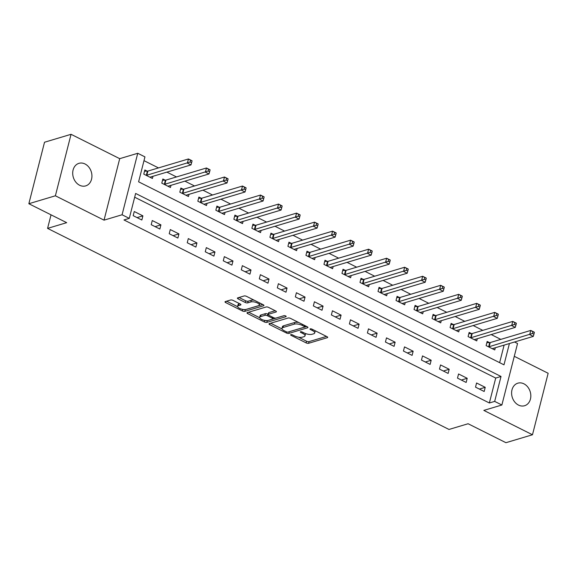 <?xml version="1.0" encoding="UTF-8"?>
<svg xmlns="http://www.w3.org/2000/svg" width="577" height="577" viewBox="0 0 577 577"><rect width="100%" height="100%" fill="white"/><g stroke="black" fill="none" stroke-linecap="round" stroke-linejoin="round"><path stroke-width="0.87" d="M290.851 334.646A1.262 0.454 -165.7 0 0 290.62 334.826A1.262 0.454 -165.7 0 0 291.111 335.36L306.142 342.889A1.803 0.656 -165.7 0 0 308.601 343.286L327.354 337.675A1.803 0.656 -165.7 0 0 327.693 337.415A1.803 0.656 -165.7 0 0 326.979 336.658L311.948 329.128A1.262 0.454 -165.7 0 0 310.231 328.847A1.262 0.454 -165.7 0 0 309.993 329.034A1.262 0.454 -165.7 0 0 310.491 329.561L312.438 330.542A5.777 2.092 -165.7 0 1 314.703 332.965A5.777 2.092 -165.7 0 1 313.628 333.802L312.07 334.271A5.777 2.092 -165.7 0 1 304.209 333.001L302.261 332.027A1.262 0.454 -165.7 0 0 300.538 331.746A1.262 0.454 -165.7 0 0 300.307 331.934A1.262 0.454 -165.7 0 0 300.805 332.46L302.745 333.434A5.777 2.092 -165.7 0 1 305.009 335.857A5.777 2.092 -165.7 0 1 303.942 336.701L302.377 337.163A5.777 2.092 -165.7 0 1 294.515 335.893L292.575 334.92A1.262 0.454 -165.7 0 0 290.851 334.646M79.604 185.246A11.771 9.398 73.4 0 0 85.692 185.895A11.771 9.398 73.4 0 0 91.931 175.632A11.771 9.398 73.4 0 0 85.028 163.976A11.771 9.398 73.4 0 0 78.948 163.334A11.771 9.398 73.4 0 0 72.709 173.598A11.771 9.398 73.4 0 0 79.604 185.246M518.507 405.09A11.771 9.398 73.4 0 0 524.587 405.732A11.771 9.398 73.4 0 0 530.826 395.469A11.771 9.398 73.4 0 0 523.923 383.82A11.771 9.398 73.4 0 0 517.843 383.178A11.771 9.398 73.4 0 0 511.604 393.435A11.771 9.398 73.4 0 0 518.507 405.09M233.058 300.401A1.803 0.656 -165.7 0 0 230.605 300.004L225.34 301.576A1.803 0.656 -165.7 0 0 225.008 301.843A1.803 0.656 -165.7 0 0 225.715 302.6L242.412 310.96A1.803 0.656 -165.7 0 0 244.864 311.356L263.617 305.752A1.803 0.656 -165.7 0 0 263.956 305.493A1.803 0.656 -165.7 0 0 263.242 304.735L246.552 296.369A1.803 0.656 -165.7 0 0 244.093 295.972L237.738 297.869A1.803 0.656 -165.7 0 0 237.407 298.136A1.803 0.656 -165.7 0 0 238.113 298.893L245.254 302.471A1.803 0.656 -165.7 0 0 247.713 302.867L250.865 301.93A4.832 1.745 -165.7 0 1 256.318 302.514A4.832 1.745 -165.7 0 1 259.325 305.017A4.832 1.745 -165.7 0 1 258.431 305.716L246.09 309.409A4.832 1.745 -165.7 0 1 240.631 308.825A4.832 1.745 -165.7 0 1 237.623 306.322A4.832 1.745 -165.7 0 1 238.517 305.615L240.573 305.002A1.803 0.656 -165.7 0 0 240.912 304.743A1.803 0.656 -165.7 0 0 240.205 303.985L233.058 300.401M28.85 203.724L44.523 142.238L71.058 134.304L55.385 195.791L28.85 203.724L66.687 222.672L47.581 228.384L449 429.454L468.106 423.742L505.942 442.696L532.477 434.762L483.829 410.398L501.875 405.004L494.669 401.397L489.361 402.984L123.976 219.96L129.284 218.373L122.072 214.767L137.744 153.28L144.95 156.886L138.603 181.813L503.988 364.837L509.419 343.531M55.385 195.791L104.033 220.154L122.072 214.767M269.344 323.618A1.803 0.656 -165.7 0 0 269.005 323.877A1.803 0.656 -165.7 0 0 269.711 324.635L286.408 333.001A1.803 0.656 -165.7 0 0 288.868 333.398L307.62 327.794A1.803 0.656 -165.7 0 0 307.952 327.527A1.803 0.656 -165.7 0 0 307.245 326.77L290.548 318.41A1.803 0.656 -165.7 0 0 288.096 318.014L269.344 323.618M264.41 321.98L247.713 313.621A1.803 0.656 -165.7 0 1 247.006 312.864A1.803 0.656 -165.7 0 1 247.338 312.597L266.091 306.993A1.803 0.656 -165.7 0 1 268.55 307.39L275.698 310.967A1.803 0.656 -165.7 0 1 276.405 311.724A1.803 0.656 -165.7 0 1 276.066 311.991L268.464 314.263A1.803 0.656 -165.7 0 0 268.125 314.523A1.803 0.656 -165.7 0 0 268.839 315.28L273.577 317.653A1.803 0.656 -165.7 0 0 276.03 318.057L283.949 315.684A1.262 0.454 -165.7 0 1 285.377 315.843A1.262 0.454 -165.7 0 1 286.163 316.492A1.262 0.454 -165.7 0 1 285.932 316.679L266.862 322.377A1.803 0.656 -165.7 0 1 264.41 321.98L264.814 320.401M532.477 434.762L548.15 373.276L514.287 356.312M489.361 402.984L495.715 378.058L134.672 197.211M485.228 387.326L476.573 382.991L475.52 387.145L484.168 391.48L485.228 387.326L479.364 389.071M467.204 378.296L458.556 373.968L457.503 378.123L466.151 382.45L467.204 378.296L461.348 380.048M449.187 369.273L440.539 364.945L439.486 369.1L448.134 373.427L449.187 369.273L443.331 371.025M431.17 360.25L422.523 355.915L421.47 360.07L430.117 364.404L431.17 360.25L425.314 362.003M413.154 351.227L404.506 346.892L403.446 351.047L412.101 355.382L413.154 351.227L407.297 352.973M395.137 342.197L386.489 337.87L385.429 342.024L394.084 346.351L395.137 342.197L389.28 343.95M377.12 333.174L368.472 328.847L367.412 333.001L376.06 337.329L377.12 333.174L371.263 334.927M359.103 324.151L350.455 319.817L349.395 323.971L358.043 328.306L359.103 324.151L353.247 325.904M341.086 315.129L332.439 310.794L331.378 314.948L340.026 319.283L341.086 315.129L335.23 316.874M323.07 306.098L314.422 301.771L313.361 305.925L322.009 310.253L323.07 306.098L317.213 307.851M305.053 297.076L296.405 292.741L295.345 296.903L303.992 301.23L305.053 297.076L299.196 298.828M287.036 288.053L278.388 283.718L277.328 287.873L285.976 292.207L287.036 288.053L281.179 289.805M269.019 279.03L260.371 274.695L259.311 278.85L267.959 283.184L269.019 279.03L263.162 280.775M251.002 270L242.354 265.672L241.294 269.827L249.942 274.154L251.002 270L245.146 271.753M232.985 260.977L224.338 256.642L223.277 260.797L231.925 265.132L232.985 260.977L227.129 262.73M214.969 251.954L206.321 247.62L205.261 251.774L213.908 256.109L214.969 251.954L209.112 253.707M196.952 242.931L188.304 238.597L187.244 242.751L195.892 247.086L196.952 242.931L191.095 244.677M178.935 233.901L170.287 229.574L169.227 233.728L177.875 238.056L178.935 233.901L173.078 235.654M160.918 224.879L152.27 220.544L151.21 224.698L159.858 229.033L160.918 224.879L155.062 226.631M142.901 215.856L134.253 211.521L133.193 215.675L141.841 220.01L142.901 215.856L137.045 217.608M500.822 339.384L491.2 334.566M482.798 330.361L473.183 325.543M464.781 321.331L455.166 316.521M446.764 312.308L437.15 307.491M428.747 303.286L419.133 298.468M410.73 294.263L401.116 289.445M392.713 285.233L383.099 280.422M374.697 276.21L365.082 271.392M356.68 267.187L347.065 262.369M338.663 258.164L329.049 253.346M320.646 249.134L311.032 244.323M302.629 240.111L293.015 235.293M284.612 231.088L274.998 226.271M266.596 222.066L256.981 217.248M248.579 213.036L238.965 208.225M230.562 204.013L220.948 199.195M212.545 194.99L202.931 190.172M194.528 185.967L184.914 181.149M176.512 176.937L166.897 172.126M158.495 167.914L143.99 160.651M499.639 362.659L504.11 345.118M489.512 342.623L487.168 341.447L486.108 345.601L494.756 349.936L495.311 347.751M471.496 333.593L469.151 332.424L468.091 336.579L476.739 340.906L477.294 338.721M453.479 324.57L451.135 323.394L450.074 327.548L458.722 331.883L459.278 329.698M435.462 315.547L433.118 314.371L432.058 318.526L440.705 322.86L441.261 320.675M417.445 306.524L415.101 305.348L414.041 309.503L422.689 313.83L423.244 311.652M399.428 297.494L397.084 296.326L396.024 300.48L404.672 304.807L405.227 302.622M381.411 288.471L379.06 287.296L378.007 291.45L386.655 295.785L387.21 293.599M363.395 279.448L361.043 278.273L359.99 282.427L368.638 286.762L369.193 284.576M345.371 270.425L343.026 269.25L341.973 273.404L350.621 277.732L351.177 275.554M327.354 261.395L325.01 260.227L323.957 264.381L332.604 268.709L333.16 266.524M309.337 252.373L306.993 251.197L305.933 255.351L314.588 259.686L315.143 257.501M291.32 243.35L288.976 242.174L287.916 246.329L296.571 250.663L297.126 248.478M273.303 234.327L270.959 233.151L269.899 237.306L278.547 241.633L279.109 239.455M255.286 225.297L252.942 224.128L251.882 228.283L260.53 232.61L261.092 230.425M237.27 216.274L234.926 215.098L233.865 219.253L242.513 223.587L243.076 221.402M219.253 207.251L216.909 206.076L215.848 210.23L224.496 214.565L225.059 212.379M201.236 198.228L198.892 197.053L197.832 201.207L206.479 205.535L207.035 203.356M183.219 189.198L180.875 188.03L179.815 192.184L188.463 196.512L189.018 194.326M165.202 180.175L162.858 179L161.798 183.154L170.446 187.489L171.001 185.304M147.185 171.153L144.841 169.977L143.781 174.131L152.429 178.466L152.984 176.281M51.036 214.832L47.581 228.384M104.033 220.154L119.706 158.668L71.058 134.304M119.706 158.668L137.744 153.28M514.525 342.002L517.547 343.517L501.875 405.004M494.669 401.397L501.024 376.471L135.631 193.446L129.284 218.373M495.715 378.058L501.024 376.471M305.009 335.857L305.435 334.198A5.777 2.092 -165.7 0 0 305.312 333.484M314.703 332.965L315.121 331.299A5.777 2.092 -165.7 0 0 315.049 330.679M298.475 337.17L306.567 341.223A1.803 0.656 -165.7 0 0 309.027 341.62L326.474 336.405M288.926 331.797A1.803 0.656 -165.7 0 0 289.286 331.739L306.74 326.517M270.642 323.228L282.074 328.955M286.315 331.782A1.262 0.454 -165.7 0 0 288.031 332.063L304.49 327.145A1.262 0.454 -165.7 0 0 304.728 326.957A1.262 0.454 -165.7 0 0 304.23 326.431L302.182 325.399A5.777 2.092 -165.7 0 0 294.32 324.13L283.069 327.491A5.777 2.092 -165.7 0 0 281.994 328.335A5.777 2.092 -165.7 0 0 284.259 330.758L286.315 331.782M298.648 322.464A5.777 2.092 -165.7 0 0 294.739 322.471L294.32 324.13M281.994 328.335L282.42 326.669A5.777 2.092 -165.7 0 1 283.487 325.832L294.739 322.471M259.7 317.747L248.644 312.207M275.193 310.714L268.889 312.597A1.803 0.656 -165.7 0 0 268.55 312.864L268.125 314.523M284.266 315.641L267.288 320.718L266.862 322.377M260.573 316.622A4.832 1.745 -165.7 0 0 259.679 317.321A4.832 1.745 -165.7 0 0 262.686 319.824A4.832 1.745 -165.7 0 0 268.139 320.415L272.488 319.11A1.803 0.656 -165.7 0 0 272.827 318.85A1.803 0.656 -165.7 0 0 272.113 318.093L267.375 315.72A1.803 0.656 -165.7 0 0 264.922 315.323L260.573 316.622L260.992 314.963A4.832 1.745 -165.7 0 0 260.097 315.662L259.679 317.321M260.992 314.963L265.341 313.657A1.803 0.656 -165.7 0 1 267.8 314.054L268.197 314.256M265.153 320.459A1.803 0.656 -165.7 0 0 267.288 320.718M237.623 306.322L238.049 304.656A4.832 1.745 -165.7 0 1 238.943 303.956L239.7 303.726M259.325 305.017L259.751 303.351A4.832 1.745 -165.7 0 0 259.744 302.975M254.212 300.206A4.832 1.745 -165.7 0 0 251.291 300.264L250.865 301.93M239.037 297.487L245.679 300.812A1.803 0.656 -165.7 0 0 248.139 301.208L251.291 300.264M243.256 309.481A1.803 0.656 -165.7 0 0 245.29 309.698L262.737 304.483M226.646 301.187L237.637 306.697M492.412 348.76L492.469 348.681A1.839 0.664 14.3 0 1 492.765 348.508L533.307 336.391L529.708 334.588L530.761 330.433L490.219 342.55A1.839 0.664 14.3 0 1 489.722 342.615L486.858 342.666M532.91 331.811L530.761 330.433L534.367 332.237L532.91 331.811L532.484 333.47L533.927 334.191L534.345 332.532M532.484 333.47L489.159 346.705A1.839 0.664 14.3 0 1 488.661 346.77L488.452 346.777M533.927 334.191L533.307 336.391M474.395 339.73L474.453 339.658A1.839 0.664 14.3 0 1 474.748 339.485L515.29 327.368L511.691 325.565L512.744 321.411L472.202 333.528A1.839 0.664 14.3 0 1 471.705 333.593L468.841 333.636M514.893 322.781L512.744 321.411L516.35 323.214L514.893 322.781L514.468 324.447L515.91 325.168L516.328 323.502M514.468 324.447L471.142 337.682A1.839 0.664 14.3 0 1 470.644 337.747L470.435 337.747M515.91 325.168L515.29 327.368M456.378 330.708L456.436 330.628A1.839 0.664 14.3 0 1 456.732 330.462L497.273 318.345L493.674 316.535L494.727 312.381L454.186 324.505A1.839 0.664 14.3 0 1 453.688 324.57L450.825 324.613M496.869 313.758L494.727 312.381L498.333 314.191L496.869 313.758L496.451 315.417L497.893 316.146L498.312 314.479M496.451 315.417L453.125 328.659A1.839 0.664 14.3 0 1 452.628 328.724L452.418 328.724M497.893 316.146L497.273 318.345M438.361 321.685L438.419 321.605A1.839 0.664 14.3 0 1 438.715 321.439L479.256 309.315L475.65 307.512L476.71 303.358L436.169 315.475A1.839 0.664 14.3 0 1 435.671 315.547L432.808 315.59M478.852 304.735L476.71 303.358L480.316 305.161L478.852 304.735L478.434 306.394L479.876 307.115L480.295 305.457M478.434 306.394L435.108 319.629A1.839 0.664 14.3 0 1 434.611 319.701L434.402 319.701M479.876 307.115L479.256 309.315M420.344 312.662L420.402 312.583A1.839 0.664 14.3 0 1 420.698 312.409L461.239 300.292L457.633 298.489L458.693 294.335L418.152 306.452A1.839 0.664 14.3 0 1 417.647 306.517L414.791 306.567M460.835 295.712L458.693 294.335L462.3 296.138L460.835 295.712L460.417 297.371L461.852 298.093L462.278 296.434M460.417 297.371L417.092 310.606A1.839 0.664 14.3 0 1 416.594 310.671L416.385 310.678M461.852 298.093L461.239 300.292M402.328 303.632L402.385 303.56A1.839 0.664 14.3 0 1 402.681 303.387L443.223 291.27L439.616 289.466L440.677 285.312L400.135 297.429A1.839 0.664 14.3 0 1 399.63 297.494L396.767 297.537M442.819 286.682L440.677 285.312L444.283 287.115L442.819 286.682L442.4 288.349L443.836 289.07L444.261 287.404M442.4 288.349L399.075 301.583A1.839 0.664 14.3 0 1 398.577 301.648L398.368 301.648M443.836 289.07L443.223 291.27M384.311 294.609L384.369 294.53A1.839 0.664 14.3 0 1 384.664 294.364L425.206 282.247L421.599 280.436L422.66 276.282L382.118 288.406A1.839 0.664 14.3 0 1 381.613 288.471L378.75 288.514M424.802 277.66L422.66 276.282L426.266 278.092L424.802 277.66L424.383 279.318L425.819 280.047L426.244 278.381M424.383 279.318L381.058 292.561A1.839 0.664 14.3 0 1 380.56 292.626L380.351 292.626M425.819 280.047L425.206 282.247M366.294 285.586L366.352 285.507A1.839 0.664 14.3 0 1 366.647 285.341L407.189 273.217L403.583 271.414L404.643 267.259L364.101 279.376A1.839 0.664 14.3 0 1 363.597 279.441L360.733 279.492M406.785 268.637L404.643 267.259L408.249 269.062L406.785 268.637L406.367 270.296L407.802 271.017L408.227 269.358M406.367 270.296L363.041 283.531A1.839 0.664 14.3 0 1 362.544 283.595L362.334 283.603M407.802 271.017L407.189 273.217M348.277 276.563L348.335 276.484A1.839 0.664 14.3 0 1 348.623 276.311L389.172 264.194L385.566 262.391L386.626 258.236L346.085 270.353A1.839 0.664 14.3 0 1 345.58 270.418L342.716 270.469M388.768 259.614L386.626 258.236L390.232 260.039L388.768 259.614L388.343 261.273L389.785 261.994L390.211 260.335M388.343 261.273L345.024 274.508A1.839 0.664 14.3 0 1 344.519 274.573L344.318 274.58M389.785 261.994L389.172 264.194M330.26 267.533L330.318 267.461A1.839 0.664 14.3 0 1 330.607 267.288L371.155 255.171L367.549 253.368L368.609 249.214L328.068 261.331A1.839 0.664 14.3 0 1 327.563 261.395L324.7 261.439M370.751 250.584L368.609 249.214L372.215 251.017L370.751 250.584L370.326 252.25L371.768 252.971L372.194 251.305M370.326 252.25L327.008 265.485A1.839 0.664 14.3 0 1 326.503 265.55L326.301 265.55M371.768 252.971L371.155 255.171M312.236 258.51L312.301 258.431A1.839 0.664 14.3 0 1 312.59 258.265L353.138 246.148L349.532 244.338L350.592 240.183L310.051 252.308A1.839 0.664 14.3 0 1 309.546 252.373L306.683 252.416M352.735 241.561L350.592 240.183L354.199 241.994L352.735 241.561L352.309 243.22L353.751 243.941L354.177 242.282M352.309 243.22L308.991 256.462A1.839 0.664 14.3 0 1 308.486 256.527L308.284 256.527M353.751 243.941L353.138 246.148M294.22 249.488L294.284 249.408A1.839 0.664 14.3 0 1 294.573 249.242L335.122 237.118L331.515 235.315L332.576 231.161L292.034 243.278A1.839 0.664 14.3 0 1 291.529 243.343L288.666 243.393M334.718 232.538L332.576 231.161L336.182 232.964L334.718 232.538L334.292 234.197L335.735 234.918L336.16 233.259M334.292 234.197L290.974 247.432A1.839 0.664 14.3 0 1 290.469 247.497L290.267 247.504M335.735 234.918L335.122 237.118M276.203 240.465L276.268 240.385A1.839 0.664 14.3 0 1 276.556 240.212L317.105 228.095L313.499 226.292L314.559 222.138L274.017 234.255A1.839 0.664 14.3 0 1 273.512 234.32L270.649 234.37M316.701 223.508L314.559 222.138L318.165 223.941L316.701 223.508L316.275 225.174L317.718 225.895L318.143 224.237M316.275 225.174L272.957 238.409A1.839 0.664 14.3 0 1 272.452 238.474L272.25 238.481M317.718 225.895L317.105 228.095M258.186 231.435L258.251 231.363A1.839 0.664 14.3 0 1 258.539 231.189L299.088 219.072L295.482 217.269L296.542 213.115L256 225.232A1.839 0.664 14.3 0 1 255.496 225.297L252.632 225.34M298.684 214.485L296.542 213.115L300.141 214.918L298.684 214.485L298.259 216.151L299.701 216.873L300.127 215.207M298.259 216.151L254.94 229.386A1.839 0.664 14.3 0 1 254.435 229.451L254.226 229.451M299.701 216.873L299.088 219.072M240.169 222.412L240.234 222.333A1.839 0.664 14.3 0 1 240.522 222.167L281.071 210.05L277.465 208.239L278.525 204.085L237.976 216.209A1.839 0.664 14.3 0 1 237.479 216.274L234.615 216.317M280.667 205.462L278.525 204.085L282.124 205.895L280.667 205.462L280.242 207.121L281.684 207.843L282.11 206.184M280.242 207.121L236.923 220.364A1.839 0.664 14.3 0 1 236.419 220.428L236.209 220.428M281.684 207.843L281.071 210.05M222.152 213.389L222.217 213.31A1.839 0.664 14.3 0 1 222.506 213.144L263.054 201.02L259.448 199.216L260.508 195.062L219.96 207.179A1.839 0.664 14.3 0 1 219.462 207.244L216.599 207.294M262.65 196.44L260.508 195.062L264.107 196.865L262.65 196.44L262.225 198.099L263.667 198.82L264.093 197.161M262.225 198.099L218.907 211.333A1.839 0.664 14.3 0 1 218.402 211.398L218.193 211.406M263.667 198.82L263.054 201.02M204.135 204.366L204.2 204.287A1.839 0.664 14.3 0 1 204.489 204.114L245.037 191.997L241.431 190.194L242.491 186.039L201.943 198.156A1.839 0.664 14.3 0 1 201.445 198.221L198.582 198.272M244.634 187.41L242.491 186.039L246.09 187.842L244.634 187.41L244.208 189.076L245.651 189.797L246.076 188.138M244.208 189.076L200.89 202.311A1.839 0.664 14.3 0 1 200.385 202.376L200.176 202.383M245.651 189.797L245.037 191.997M186.119 195.336L186.183 195.264A1.839 0.664 14.3 0 1 186.472 195.091L227.021 182.974L223.414 181.171L224.475 177.016L183.926 189.133A1.839 0.664 14.3 0 1 183.428 189.198L180.565 189.242M226.617 178.387L224.475 177.016L228.074 178.82L226.617 178.387L226.191 180.053L227.634 180.774L228.059 179.108M226.191 180.053L182.873 193.288A1.839 0.664 14.3 0 1 182.368 193.353L182.159 193.353M227.634 180.774L227.021 182.974M168.102 186.313L168.167 186.234A1.839 0.664 14.3 0 1 168.455 186.068L208.997 173.951L205.398 172.141L206.458 167.986L165.909 180.103A1.839 0.664 14.3 0 1 165.411 180.175L162.548 180.219M208.6 169.364L206.458 167.986L210.057 169.797L208.6 169.364L208.174 171.023L209.617 171.744L210.042 170.085M208.174 171.023L164.849 184.265A1.839 0.664 14.3 0 1 164.351 184.33L164.142 184.33M209.617 171.744L208.997 173.951M150.085 177.29L150.15 177.211A1.839 0.664 14.3 0 1 150.438 177.045L190.98 164.921L187.381 163.118L188.441 158.963L147.892 171.08A1.839 0.664 14.3 0 1 147.395 171.145L144.531 171.196M190.583 160.341L188.441 158.963L192.04 160.767L190.583 160.341L190.158 162L191.6 162.721L192.026 161.062M190.158 162L146.832 175.235A1.839 0.664 14.3 0 1 146.334 175.3L146.125 175.307M191.6 162.721L190.98 164.921M291.306 334.595L291.111 335.36M310.686 328.803L310.491 329.561M300.992 331.703L300.805 332.46M303.012 332.402L302.745 333.434M312.698 329.503L312.438 330.542M327.52 337.026L327.354 337.675M309.027 341.62L308.601 343.286M306.567 341.223L306.142 342.889M307.786 327.137L307.62 327.794M289.286 331.739L288.868 333.398M286.682 331.934L286.408 333.001M270.029 323.416L269.711 324.635M304.497 325.392L304.23 326.431M302.442 324.368L302.182 325.399M283.487 325.832L283.069 327.491M248.023 312.395L247.713 313.621M276.232 311.335L276.066 311.991M268.889 312.597L268.464 314.263M286.048 316.225L285.932 316.679M272.38 317.054L272.113 318.093M267.8 314.054L267.375 315.72M265.341 313.657L264.922 315.323M240.746 304.346L240.573 305.002M238.943 303.956L238.517 305.615M248.139 301.208L247.713 302.867M245.679 300.812L245.254 302.471M238.424 297.667L238.113 298.893M263.783 305.096L263.617 305.752M245.29 309.698L244.864 311.356M242.802 309.409L242.412 310.96M226.025 301.374L225.715 302.6M490.219 342.55L489.159 346.705M489.722 342.615L488.661 346.77M472.202 333.528L471.142 337.682M471.705 333.593L470.644 337.747M454.186 324.505L453.125 328.659M453.688 324.57L452.628 328.724M436.169 315.475L435.108 319.629M435.671 315.547L434.611 319.701M418.152 306.452L417.092 310.606M417.647 306.517L416.594 310.671M400.135 297.429L399.075 301.583M399.63 297.494L398.577 301.648M382.118 288.406L381.058 292.561M381.613 288.471L380.56 292.626M364.101 279.376L363.041 283.531M363.597 279.441L362.544 283.595M346.085 270.353L345.024 274.508M345.58 270.418L344.519 274.573M328.068 261.331L327.008 265.485M327.563 261.395L326.503 265.55M310.051 252.308L308.991 256.462M309.546 252.373L308.486 256.527M292.034 243.278L290.974 247.432M291.529 243.343L290.469 247.497M274.017 234.255L272.957 238.409M273.512 234.32L272.452 238.474M256 225.232L254.94 229.386M255.496 225.297L254.435 229.451M237.976 216.209L236.923 220.364M237.479 216.274L236.419 220.428M219.96 207.179L218.907 211.333M219.462 207.244L218.402 211.398M201.943 198.156L200.89 202.311M201.445 198.221L200.385 202.376M183.926 189.133L182.873 193.288M183.428 189.198L182.368 193.353M165.909 180.103L164.849 184.265M165.411 180.175L164.351 184.33M147.892 171.08L146.832 175.235M147.395 171.145L146.334 175.3M305.053 325.673L304.728 326.957M273.181 317.458L272.827 318.85"/></g></svg>
